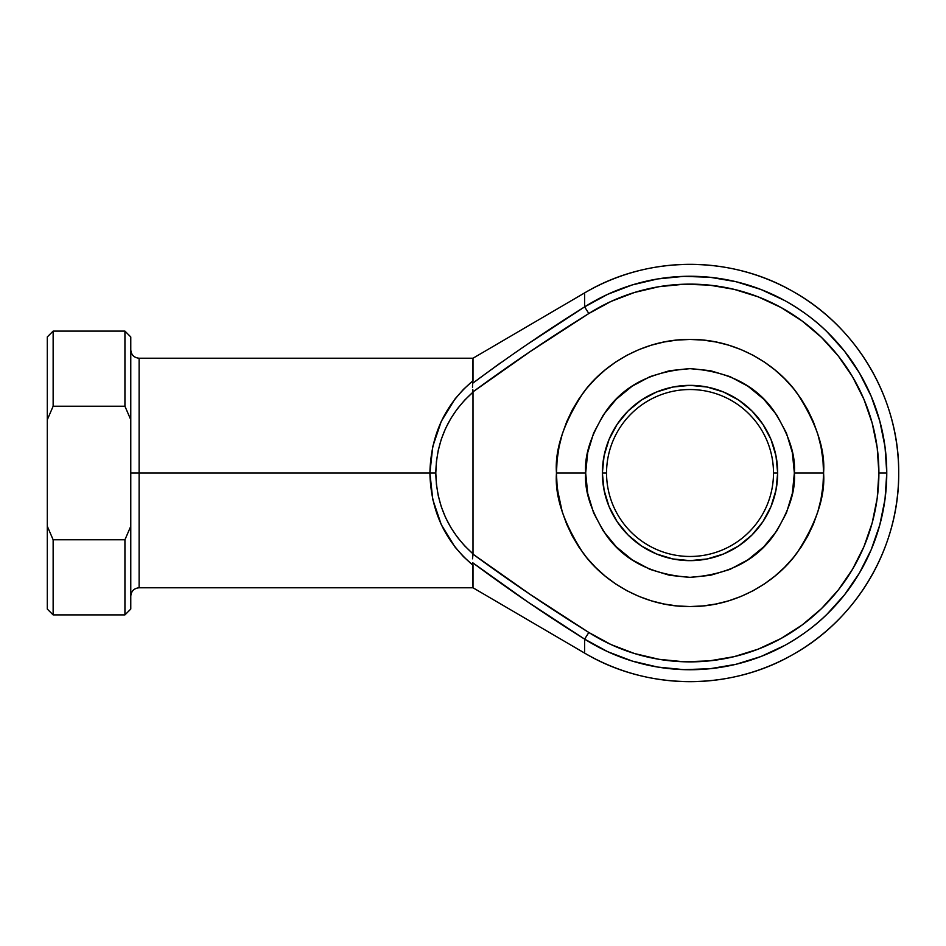 <?xml version="1.0" encoding="UTF-8"?>
<svg xmlns="http://www.w3.org/2000/svg" width="946" height="946" viewBox="0 0 946 946"><rect width="100%" height="100%" fill="white"/><g stroke="black" fill="none" stroke-linecap="round" stroke-linejoin="round"><path stroke-width="1.42" d="M527.856 344.001L584.616 306.882L584.616 292.905A208.676 208.676 0 0 1 898.7 473A208.676 208.676 0 0 1 584.616 653.095L584.616 639.118A196.744 196.744 0 0 0 886.769 473L878.893 473A188.869 188.869 0 0 1 588.838 632.484L584.616 639.118L527.856 601.999L472.598 562.669L473 565.247L463.469 556.674L454.931 546.954L441.285 524.652L432.783 499.547L429.898 473L432.783 446.453L441.285 421.348L454.931 399.046L463.469 389.326L473 380.753L473 358.227L472.598 383.331L499.937 363.252M606.552 473A83.473 83.473 0 0 0 690.024 556.473A83.473 83.473 0 0 0 773.497 473L777.671 473A87.647 87.647 0 0 1 690.024 560.647A87.647 87.647 0 0 1 602.377 473L606.552 473A83.473 83.473 0 0 1 690.024 389.527A83.473 83.473 0 0 1 773.497 473A83.473 83.473 0 0 1 690.024 556.473A83.473 83.473 0 0 1 606.552 473L602.377 473L604.068 455.901L609.047 439.464L617.147 424.305L628.049 411.025L641.329 400.123L656.489 392.022L672.925 387.044L690.024 385.353L707.123 387.044L723.56 392.022L738.72 400.123L751.999 411.025L762.902 424.305L771.002 439.464L775.98 455.901L777.671 473L775.98 490.099L771.002 506.536L762.902 521.695L751.999 534.975L738.72 545.877L723.56 553.978L707.123 558.956L690.024 560.647L672.925 558.956L656.489 553.978L641.329 545.877L628.049 534.975L617.147 521.695L609.047 506.536L604.068 490.099L602.377 473A87.647 87.647 0 0 1 690.024 385.353A87.647 87.647 0 0 1 777.671 473L773.497 473A83.473 83.473 0 0 0 690.024 389.527A83.473 83.473 0 0 0 606.552 473M556.473 473C554.687 496.212 563.591 522.925 583.185 553.126C603.678 581.814 644.687 607.084 690.024 606.552C735.361 607.084 776.37 581.814 796.863 553.126C816.457 522.925 825.361 496.212 823.576 473L794.356 473C795.752 491.14 788.798 511.999 773.497 535.602C755.369 560.931 727.557 574.837 690.024 577.344C652.492 574.837 624.667 560.931 606.552 535.602C591.25 511.999 584.297 491.14 585.68 473L587.691 493.351L593.627 512.933L603.264 530.966L616.248 546.776L632.058 559.748L650.091 569.397L669.673 575.334L690.024 577.344L710.375 575.334L729.957 569.397L747.99 559.748L763.8 546.776L776.772 530.966L786.422 512.933L792.358 493.351L794.356 473L792.358 452.649L786.422 433.067L776.772 415.034L763.8 399.224L747.99 386.252L729.957 376.603L710.375 370.666L690.024 368.656L669.673 370.666L650.091 376.603L632.058 386.252L616.248 399.224L603.264 415.034L593.627 433.067L587.691 452.649L585.68 473L556.473 473L557.111 459.91L559.039 446.95L562.22 434.226L566.642 421.892L572.235 410.044L578.976 398.798L586.78 388.274L595.59 378.566L605.298 369.768L615.822 361.951L627.068 355.211L638.917 349.618L651.25 345.195L663.974 342.014L676.934 340.087L690.024 339.448L703.115 340.087L716.075 342.014L728.787 345.195L741.132 349.618L752.981 355.211L764.226 361.951L774.75 369.768L784.459 378.566L793.256 388.274L801.073 398.798L807.801 410.044L813.406 421.892L817.829 434.226L821.01 446.95L822.937 459.91L823.576 473C825.361 449.788 816.457 423.075 796.863 392.874C776.37 364.186 735.361 338.916 690.024 339.448C644.687 338.916 603.678 364.186 583.185 392.874C563.591 423.075 554.687 449.788 556.473 473L585.68 473C584.297 454.86 591.25 434.001 606.552 410.398C624.667 385.069 652.492 371.163 690.024 368.656C727.557 371.163 755.369 385.069 773.497 410.398C788.798 434.001 795.752 454.86 794.356 473L823.576 473L822.937 486.09L821.01 499.05L817.829 511.774L813.406 524.108L807.801 535.956L801.073 547.202L793.256 557.726L784.459 567.434L774.75 576.232L764.226 584.049L752.981 590.789L741.132 596.382L728.787 600.805L716.075 603.986L703.115 605.913L690.024 606.552L676.934 605.913L663.974 603.986L651.25 600.805L638.917 596.382L627.068 590.789L615.822 584.049L605.298 576.232L595.59 567.434L586.78 557.726L578.976 547.202L572.235 535.956L566.642 524.108L562.22 511.774L559.039 499.05L557.111 486.09L556.473 473.556M556.981 484.612L556.532 477.091M562.22 511.774L557.572 490.158M557.868 492.275L558.105 493.859M584.616 292.905L584.616 306.882L607.675 294.324L632.188 284.947L657.73 278.928L683.852 276.35L710.091 277.284L735.964 281.695L761.022 289.511L784.813 300.603C801.759 310.217 815.795 320.588 826.946 331.715L844.53 351.203L859.37 372.854L871.195 396.291L879.792 421.088L885.018 446.808L886.769 473L885.018 499.192L879.792 524.912L871.195 549.709L859.37 573.146L844.53 594.798L826.946 614.285C815.795 625.412 801.759 635.783 784.813 645.397L761.022 656.489L735.964 664.305L710.091 668.716L683.852 669.65L657.73 667.072L632.188 661.053L607.675 651.676L584.616 639.118L584.616 653.095C647.596 690.734 730.513 691.1 793.824 654.029C857.809 618.116 899.374 546.362 898.7 473C899.374 399.638 857.809 327.884 793.824 291.971C730.513 254.9 647.596 255.266 584.616 292.905L473 358.227L139.121 358.227L139.121 473L130.773 473L139.121 473L139.121 587.773L139.121 473L429.898 473L139.121 473L139.121 587.773C134.06 588.27 131.269 591.061 130.773 596.122M557.797 491.79L557.608 490.359M557.572 455.866L558.105 452.141M556.969 461.423L556.532 468.932M588.838 632.484C549.212 607.852 510.604 581.755 472.988 554.155L530.174 594.407L588.838 632.484L610.962 644.533L634.506 653.532L659.031 659.315L684.1 661.774L709.287 660.887L734.12 656.654L758.184 649.145L781.018 638.503L802.243 624.916L821.471 608.633L838.357 589.926L852.594 569.137L863.946 546.646L872.2 522.842L877.214 498.14L878.893 473L877.214 447.86L872.2 423.158L863.946 399.354L852.594 376.863L838.357 356.074L821.471 337.367L802.243 321.084L781.018 307.497L758.184 296.855L734.12 289.346L709.287 285.113L684.1 284.226L659.031 286.685L634.506 292.468L610.962 301.467L588.838 313.516L530.174 351.593L472.988 391.845L473 553.836L473 392.164L464.699 400.087L457.308 408.849L450.899 418.357L445.542 428.503L441.321 439.169L438.258 450.225L436.413 461.542L435.799 473L436.413 484.458L438.258 495.775L441.321 506.831L445.542 517.497L450.899 527.643L457.308 537.151L464.699 545.913L473 553.836C448.877 532.291 436.473 505.341 435.799 473C436.473 440.659 448.877 413.709 473 392.164L472.988 391.845C510.604 364.245 549.212 338.148 588.838 313.516A188.869 188.869 0 0 1 878.893 473L886.769 473A196.744 196.744 0 0 0 584.616 306.882L588.838 313.516L584.616 306.882C546.256 330.864 508.913 356.346 472.598 383.331L473 380.753C445.188 404.19 430.808 434.947 429.898 473L435.799 473L429.898 473C430.808 511.053 445.188 541.81 473 565.247L473 587.773L472.598 562.669C508.913 589.654 546.256 615.137 584.616 639.118L588.838 632.484L530.174 594.407L472.988 554.155L472.515 558.814M472.799 389.539L472.988 391.845L530.15 351.605L588.838 313.516M822.937 459.91L821.01 446.95L817.829 434.226M801.073 398.798L793.256 388.274M741.132 349.618L728.787 345.195M716.075 342.014L703.115 340.087M690.024 339.448L676.934 340.087L663.974 342.014M651.25 345.195L638.917 349.618M615.822 361.951L605.298 369.768M595.59 378.566L586.78 388.274L578.976 398.798L572.235 410.044L566.642 421.892M566.642 524.108L572.235 535.956L578.976 547.202M615.822 584.049L627.068 590.789L638.917 596.382L651.25 600.805M663.974 603.986L676.934 605.913M703.115 605.913L716.075 603.986M764.226 584.049L774.75 576.232L784.459 567.434L793.256 557.726L801.073 547.202M807.801 535.956L813.406 524.108M124.931 406.224L124.931 331.1L124.931 406.224L130.773 419.752L130.773 336.942L130.773 526.248L130.773 419.752L124.931 406.224L53.142 406.224L124.931 406.224M47.3 336.942L47.3 526.248L47.3 336.942L53.142 331.1L53.142 406.224L53.142 331.1L124.931 331.1L130.773 336.942M130.773 609.058L130.773 526.248L124.931 539.776L124.931 614.9L124.931 539.776L53.142 539.776L53.142 614.9L53.142 539.776L47.3 526.248L47.3 609.058L53.142 614.9L124.931 614.9L130.773 609.058L130.773 526.248L124.931 539.776L53.142 539.776L47.3 526.248L47.3 609.058M47.3 419.752L53.142 406.224L47.3 419.752M139.121 473L139.121 358.227L139.121 473M557.289 458.242L557.596 455.653M588.554 313.705L530.446 351.404M472.787 389.445L472.988 391.845M472.515 387.257L472.598 383.331M454.931 399.046L463.646 389.149M530.446 594.596L588.554 632.295M472.693 557.336L472.988 554.155M139.121 587.773L473 587.773L584.616 653.095M139.121 358.227C134.06 357.73 131.269 354.939 130.773 349.878"/></g></svg>
